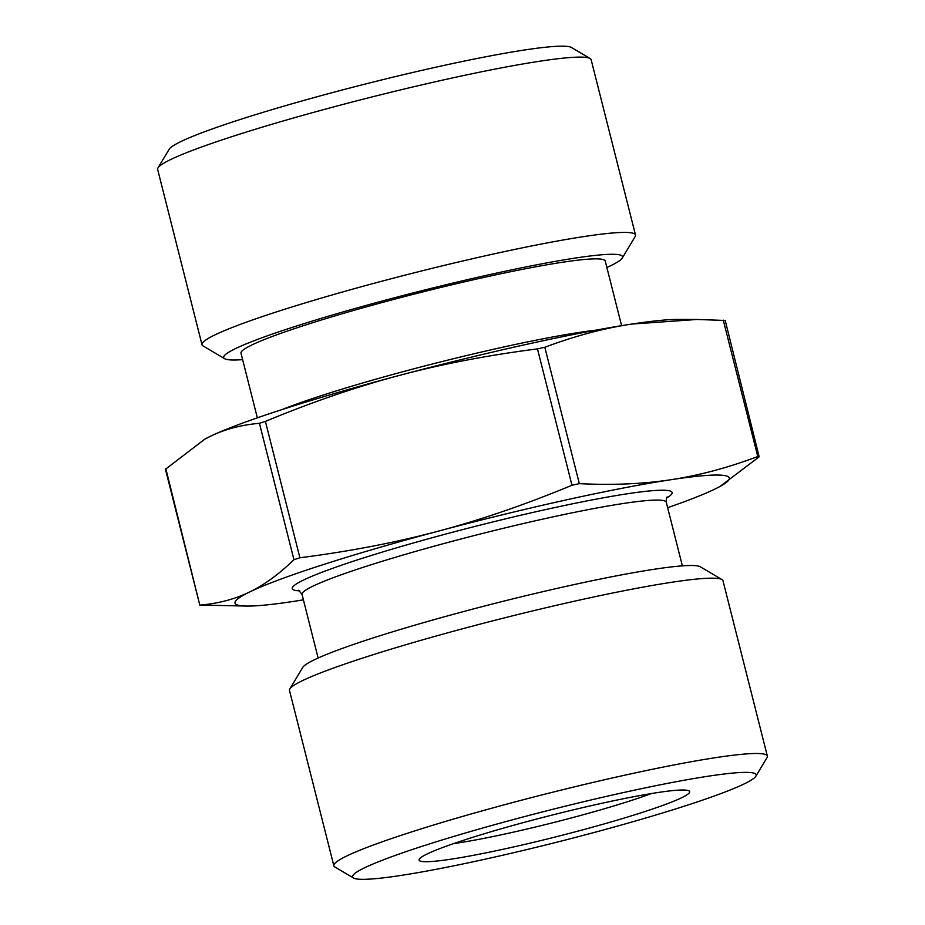 <?xml version="1.0" encoding="UTF-8"?>
<svg xmlns="http://www.w3.org/2000/svg" width="925" height="925" viewBox="0 0 925 925"><rect width="100%" height="100%" fill="white"/><g stroke="black" fill="none" stroke-linecap="round" stroke-linejoin="round"><path stroke-width="1.39" d="M667.653 507.675A254.953 20.13 165.8 0 0 714.794 489.128A254.953 20.13 165.8 0 0 719.766 486.585A254.953 20.13 165.8 0 0 670.983 479.705C698.849 475.519 727.778 467.784 757.783 456.522L759.171 456.811L719.974 486.469M651.443 793.546A126.135 9.967 -14.2 0 1 453.632 843.6M590.115 58.529L571.453 47.487A208.148 16.442 165.8 0 0 438.959 66.519A208.148 16.442 165.8 0 0 169.148 149.283L157.978 167.876A223.584 17.656 -14.2 0 1 447.804 78.972A223.584 17.656 -14.2 0 1 590.115 58.529A223.584 17.656 -14.2 0 1 591.144 59.72L635.51 235.031A223.584 17.656 -14.2 0 1 635.163 236.557L622.247 258.075A205.72 16.245 165.8 0 0 419.141 291.387A205.72 16.245 165.8 0 0 224.625 358.692A205.72 16.245 165.8 0 0 242.627 359.64M600.198 803.652A139.559 11.019 165.8 0 0 419.303 859.14A139.559 11.019 165.8 0 0 557.081 836.547A139.559 11.019 165.8 0 0 689.032 790.887A139.559 11.019 165.8 0 0 600.198 803.652M622.722 792.725A208.148 16.442 -14.2 0 1 755.852 776.225A208.148 16.442 -14.2 0 1 558.411 841.796A208.148 16.442 -14.2 0 1 353.547 878.022A208.148 16.442 -14.2 0 1 622.722 792.725M224.625 358.692L203.026 345.904A223.584 17.656 -14.2 0 1 202.008 344.724L157.643 169.414A223.584 17.656 -14.2 0 1 157.978 167.876M202.008 344.724A223.584 17.656 -14.2 0 1 414.423 272.759A223.584 17.656 -14.2 0 1 635.51 235.031M755.852 776.225L767.022 757.633A223.584 17.656 165.8 0 0 767.357 756.095A223.584 17.656 165.8 0 0 624.017 775.358A223.584 17.656 165.8 0 0 333.856 865.788A223.584 17.656 165.8 0 0 334.885 866.979L353.547 878.022M767.357 756.095L722.992 580.784A223.584 17.656 165.8 0 0 721.974 579.605A223.584 17.656 165.8 0 0 501.917 618.513A223.584 17.656 165.8 0 0 289.837 688.952A223.584 17.656 165.8 0 0 289.49 690.478L333.856 865.788M621.588 325.669L605.239 261.058A187.856 14.835 165.8 0 0 419.488 292.751A187.856 14.835 165.8 0 0 240.997 353.223L257.347 417.834M205.026 439.04A254.953 20.13 -14.2 0 1 205.234 438.924A254.953 20.13 -14.2 0 1 210.206 436.38A254.953 20.13 -14.2 0 1 398.999 375.515A254.953 20.13 -14.2 0 1 631.613 324.085A254.953 20.13 -14.2 0 1 677.47 319.426L696.953 319.472L631.613 324.085C603.747 328.271 574.818 335.995 544.813 347.268L537.471 348.887C487.602 355.281 441.445 364.161 398.999 375.515C356.541 386.789 312.002 402.074 265.406 421.395L259.439 423.315C241.205 424.899 224.798 429.258 210.206 436.38L204.76 439.178L165.448 469.276L199.823 605.181M247.53 606.083L200.343 605.066C218.577 603.482 234.985 599.122 249.577 592C264.192 584.97 278.992 574.194 293.953 559.694L299.908 557.775C349.777 551.369 395.935 542.501 438.381 531.135C480.838 519.873 525.377 504.576 571.974 485.267L579.327 483.648C612.604 485.29 643.153 483.983 670.983 479.705A254.953 20.13 165.8 0 0 438.381 531.135A254.953 20.13 165.8 0 0 249.577 592A254.953 20.13 165.8 0 0 247.53 606.083A254.953 20.13 165.8 0 0 293.387 601.423A254.953 20.13 165.8 0 0 303.412 599.839M199.835 605.17L165.829 468.686M724.657 320.443L696.953 319.472M725.177 320.328L759.171 456.811M289.837 688.952L302.752 667.434A205.72 16.245 -14.2 0 1 497.893 602.614A205.72 16.245 -14.2 0 1 700.375 566.817L721.974 579.605M606.869 267.475A205.72 16.245 165.8 0 0 610.812 265.637A205.72 16.245 165.8 0 0 622.247 258.075M595.908 330.156A187.856 14.835 165.8 0 0 282.079 409.567M298.671 590.243L302.036 594.428A187.856 14.835 -14.2 0 1 312.766 586.242A187.856 14.835 -14.2 0 1 513.664 525.828A187.856 14.835 -14.2 0 1 666.278 502.263C666.22 498.841 666.543 497.083 667.249 496.968M666.59 498.043A195.915 15.471 165.8 0 0 537.228 511.456A195.915 15.471 165.8 0 0 303.446 580.091A195.915 15.471 165.8 0 0 299.758 590.867M259.439 423.315L293.953 559.694M299.908 557.775L265.406 421.395M537.471 348.887L571.974 485.267M579.327 483.648L544.813 347.268M723.281 320.142L757.783 456.522M302.036 594.428L318.131 658.033M666.278 502.263L682.372 565.869"/></g></svg>
